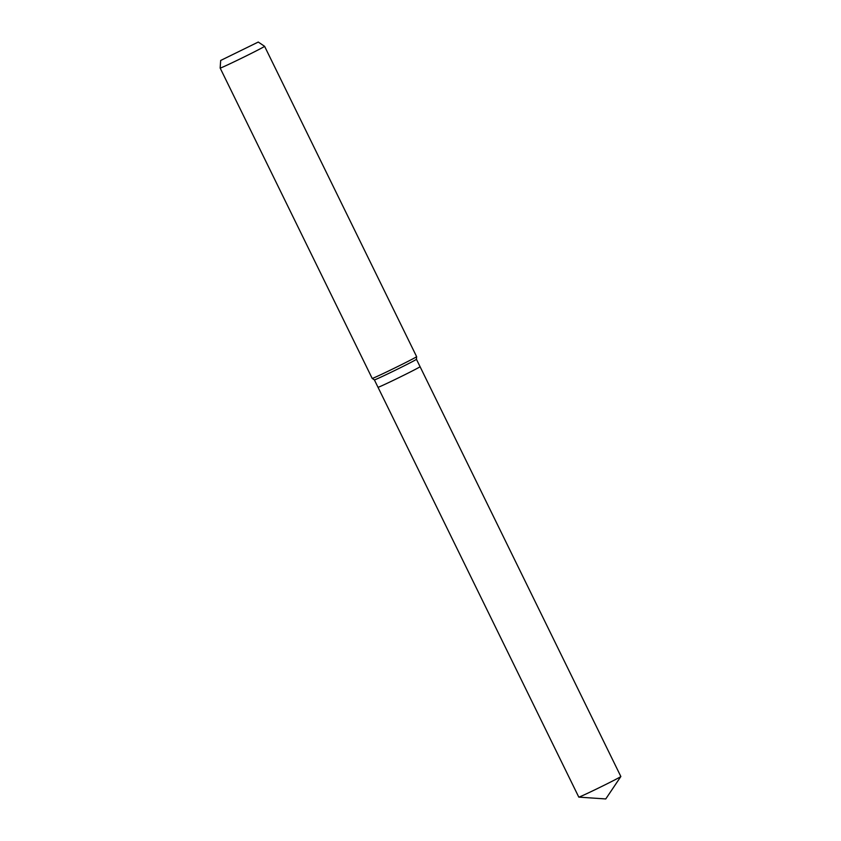 <?xml version="1.0" encoding="UTF-8"?>
<svg xmlns="http://www.w3.org/2000/svg" width="841" height="841" viewBox="0 0 841 841"><rect width="100%" height="100%" fill="white"/><g stroke="black" fill="none" stroke-linecap="round" stroke-linejoin="round"><path stroke-width="1.26" d="M620.837 776.537A23.422 0.536 153.9 0 1 616.348 779.081A23.422 0.536 153.9 0 1 593.441 790.498A23.422 0.536 153.9 0 1 578.808 797.121L605.762 798.95L620.837 776.537A23.422 0.536 153.9 0 0 620.847 776.506L420.069 366.687A23.422 0.536 153.9 0 1 415.58 369.262A23.422 0.536 153.9 0 0 420.069 366.687L416.442 359.286A23.422 0.536 153.9 0 1 411.953 361.851A23.422 0.536 153.9 0 1 388.784 373.393A23.422 0.536 153.9 0 1 374.392 379.89L372.206 378.418A24.736 0.557 153.9 0 1 372.195 378.418L220.163 68.068A24.736 0.557 153.9 0 1 220.153 68.058L220.678 60.468L258.261 42.05L220.678 60.468M416.442 359.286L416.631 356.658A24.736 0.557 153.9 0 1 416.631 356.658A24.736 0.557 153.9 0 1 411.88 359.37A24.736 0.557 153.9 0 1 387.407 371.554A24.736 0.557 153.9 0 1 372.206 378.418M416.621 356.647L264.589 46.297A24.736 0.557 153.9 0 1 264.589 46.297A24.736 0.557 153.9 0 1 259.837 49.02A24.736 0.557 153.9 0 1 235.228 61.277A24.736 0.557 153.9 0 1 220.163 68.068M415.58 369.262A23.422 0.536 153.9 0 1 392.274 380.857A23.422 0.536 153.9 0 1 378.008 387.291L374.392 379.89M578.808 797.121A23.422 0.536 153.9 0 1 578.787 797.11L378.019 387.291M258.261 42.05L264.579 46.297"/></g></svg>
